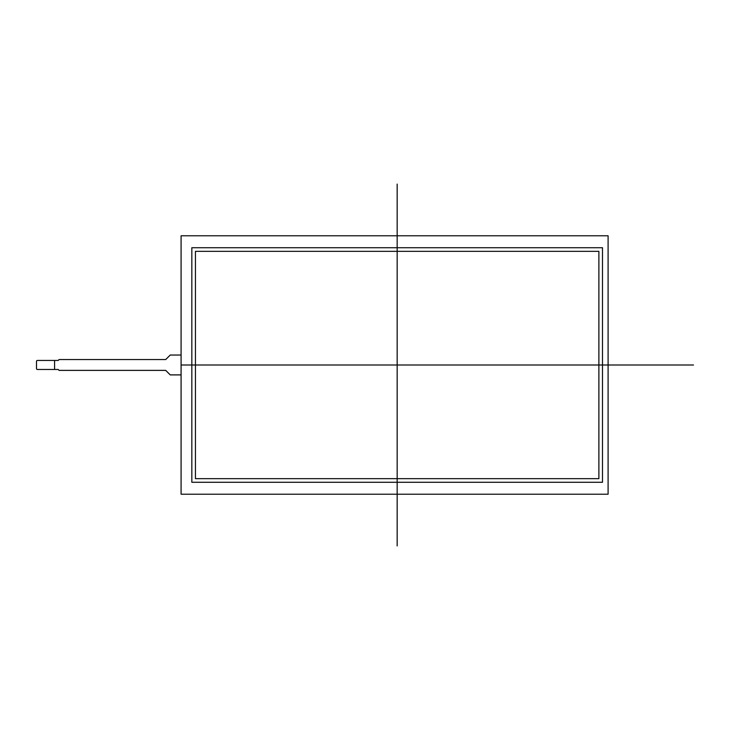 <?xml version="1.0" encoding="UTF-8"?>
<svg xmlns="http://www.w3.org/2000/svg" width="730" height="730" viewBox="0 0 730 730"><rect width="100%" height="100%" fill="white"/><g stroke="black" fill="none" stroke-linecap="round" stroke-linejoin="round"><path stroke-width="1.09" d="M195.448 478.661L598.883 478.661L598.883 251.339L195.448 251.339L195.448 478.661L195.448 251.339L598.883 251.339L598.883 478.661L195.448 478.661M191.835 482.274L191.835 247.726L602.496 247.726L602.496 482.274L191.835 482.274L191.835 247.726L602.496 247.726L602.496 482.274L191.835 482.274M608.099 235.781L181.086 235.781L181.086 355.026L170.245 355.026L165.719 359.543L59.094 359.543L58.19 360.447L37.403 360.447A0.903 0.903 0 0 0 36.5 361.35L36.5 368.577A0.903 0.903 0 0 0 37.403 369.48L58.19 369.48L59.094 370.384L165.719 370.384L170.245 374.901L181.086 374.901L181.086 494.219L608.099 494.219L608.099 235.781L608.099 494.219L181.086 494.219L181.086 235.781L608.099 235.781M54.577 369.48L54.577 360.447M397.166 184.088L397.166 545.912M181.086 365L693.5 365"/></g></svg>
